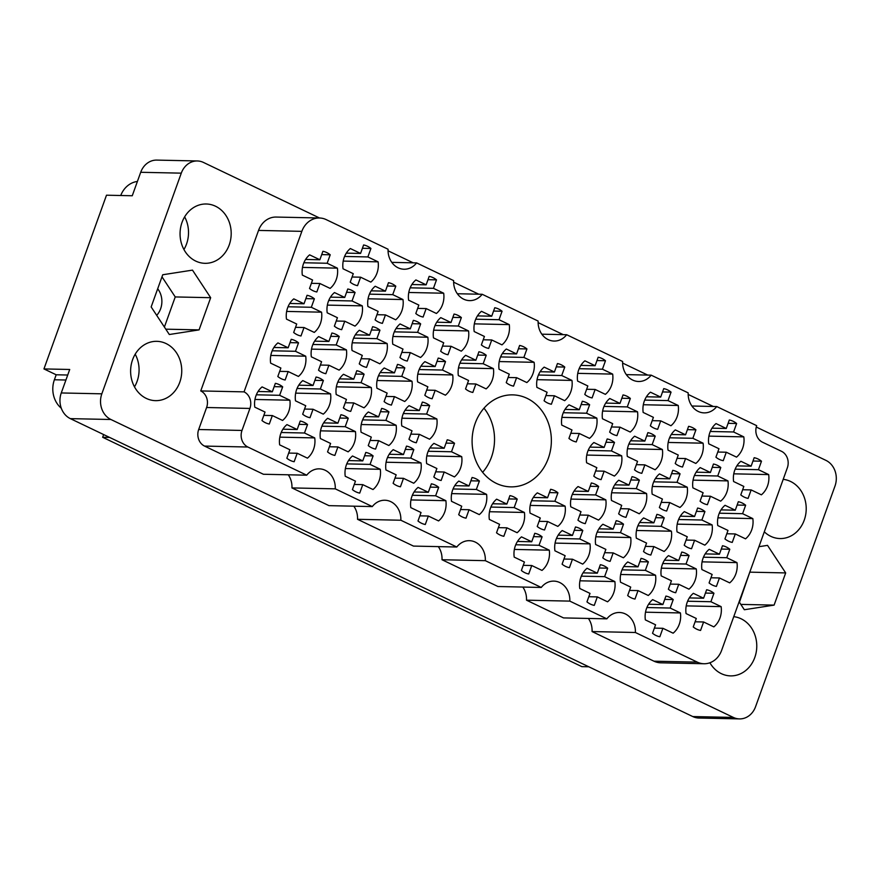 <?xml version="1.0" encoding="UTF-8"?>
<svg xmlns="http://www.w3.org/2000/svg" width="879" height="879" viewBox="0 0 879 879"><rect width="100%" height="100%" fill="white"/><g stroke="black" fill="none" stroke-linecap="round" stroke-linejoin="round"><path stroke-width="1.32" d="M254.954 399.462L289.861 400.209L279.632 395.308L282.675 386.837A20.624 17.767 91.2 0 0 275.358 383.343L272.314 391.803L262.074 386.903A20.624 17.767 91.2 0 0 254.789 407.153L265.029 412.053L261.975 420.525A20.624 17.767 91.2 0 0 269.293 424.03L272.336 415.558L282.577 420.459A20.624 17.767 91.2 0 0 288.719 411.526A20.624 17.767 91.2 0 0 289.861 400.209M279.819 437.16L314.726 437.907L304.486 433.006L307.54 424.535A20.624 17.767 91.2 0 0 300.222 421.041L297.179 429.512L286.939 424.612A20.624 17.767 91.2 0 0 279.654 444.862L289.883 449.751L286.84 458.223A20.624 17.767 91.2 0 0 294.157 461.728L297.201 453.256L307.441 458.157A20.624 17.767 91.2 0 0 313.583 449.224A20.624 17.767 91.2 0 0 314.726 437.907M320.527 430.842L355.435 431.589L345.205 426.689L348.249 418.228A20.624 17.767 91.2 0 0 340.931 414.723L337.888 423.195L327.647 418.294A20.624 17.767 91.2 0 0 320.363 438.544L330.592 443.445L327.548 451.905A20.624 17.767 91.2 0 0 334.866 455.41L337.91 446.939L348.15 451.839A20.624 17.767 91.2 0 0 354.292 442.917A20.624 17.767 91.2 0 0 355.435 431.589M386.101 462.233L421.008 462.98L410.779 458.08L413.822 449.608A20.624 17.767 91.2 0 0 406.505 446.114L403.461 454.575L393.221 449.674A20.624 17.767 91.2 0 0 385.936 469.924L396.165 474.825L393.122 483.296A20.624 17.767 91.2 0 0 400.439 486.801L403.483 478.33L413.723 483.23A20.624 17.767 91.2 0 0 419.865 474.297A20.624 17.767 91.2 0 0 421.008 462.98M451.674 493.613L486.581 494.361L476.352 489.46L479.396 481A20.624 17.767 91.2 0 0 472.078 477.495L469.034 485.966L458.794 481.066A20.624 17.767 91.2 0 0 451.509 501.316L461.739 506.216L458.695 514.676A20.624 17.767 91.2 0 0 466.013 518.181L469.056 509.71L479.297 514.611A20.624 17.767 91.2 0 0 485.439 505.689A20.624 17.767 91.2 0 0 486.581 494.361M270.798 355.435L305.716 356.193L295.476 351.292L298.519 342.821A20.624 17.767 91.2 0 0 291.213 339.316L288.158 347.787L277.929 342.887A20.624 17.767 91.2 0 0 270.633 363.137L280.873 368.037L277.819 376.509A20.624 17.767 91.2 0 0 285.137 380.003L288.18 371.542L298.421 376.443A20.624 17.767 91.2 0 0 304.563 367.51A20.624 17.767 91.2 0 0 305.716 356.193M336.371 386.826L371.29 387.573L361.049 382.673L364.093 374.212A20.624 17.767 91.2 0 0 356.786 370.707L353.732 379.179L343.502 374.278A20.624 17.767 91.2 0 0 336.207 394.528L346.447 399.429L343.392 407.889A20.624 17.767 91.2 0 0 350.71 411.394L353.754 402.923L363.994 407.823A20.624 17.767 91.2 0 0 370.136 398.901A20.624 17.767 91.2 0 0 371.29 387.573M401.945 418.206L436.863 418.964L426.623 414.064L429.666 405.593A20.624 17.767 91.2 0 0 422.359 402.088L419.305 410.559L409.076 405.658A20.624 17.767 91.2 0 0 401.78 425.908L412.02 430.809L408.966 439.28A20.624 17.767 91.2 0 0 416.283 442.774L419.327 434.314L429.567 439.214A20.624 17.767 91.2 0 0 435.709 430.281A20.624 17.767 91.2 0 0 436.863 418.964M286.642 311.419L321.56 312.177L311.32 307.276L314.374 298.805A20.624 17.767 91.2 0 0 307.057 295.3L304.013 303.771L293.773 298.871A20.624 17.767 91.2 0 0 286.477 319.121L296.717 324.021L293.674 332.493A20.624 17.767 91.2 0 0 300.981 335.987L304.035 327.526L314.264 332.416A20.624 17.767 91.2 0 0 320.417 323.494A20.624 17.767 91.2 0 0 321.56 312.177M352.215 342.81L387.134 343.557L376.893 338.657L379.948 330.185A20.624 17.767 91.2 0 0 372.63 326.691L369.587 335.163L359.346 330.262A20.624 17.767 91.2 0 0 352.05 350.512L362.291 355.402L359.247 363.873A20.624 17.767 91.2 0 0 366.554 367.378L369.609 358.907L379.838 363.807A20.624 17.767 91.2 0 0 385.991 354.874A20.624 17.767 91.2 0 0 387.134 343.557M417.789 374.19L452.707 374.948L442.467 370.048L445.521 361.577A20.624 17.767 91.2 0 0 438.203 358.072L435.149 366.543L424.92 361.643A20.624 17.767 91.2 0 0 417.624 381.893L427.864 386.793L424.821 395.264A20.624 17.767 91.2 0 0 432.127 398.758L435.182 390.298L445.411 395.187A20.624 17.767 91.2 0 0 451.564 386.266A20.624 17.767 91.2 0 0 452.707 374.948M302.497 267.403L337.404 268.161L327.164 263.26L330.218 254.789A20.624 17.767 91.2 0 0 322.901 251.284L319.857 259.755L309.617 254.855A20.624 17.767 91.2 0 0 302.332 275.105L312.561 280.005L309.518 288.477A20.624 17.767 91.2 0 0 316.836 291.971L319.879 283.499L330.119 288.4A20.624 17.767 91.2 0 0 336.261 279.478A20.624 17.767 91.2 0 0 337.404 268.161M368.07 298.794L402.978 299.541L392.737 294.641L395.792 286.169A20.624 17.767 91.2 0 0 388.474 282.675L385.431 291.147L375.19 286.246A20.624 17.767 91.2 0 0 367.905 306.485L378.135 311.386L375.091 319.857A20.624 17.767 91.2 0 0 382.398 323.362L385.452 314.891L395.693 319.791A20.624 17.767 91.2 0 0 401.835 310.858A20.624 17.767 91.2 0 0 402.978 299.541M433.644 330.174L468.551 330.933L458.311 326.032L461.365 317.561A20.624 17.767 91.2 0 0 454.047 314.056L451.004 322.527L440.764 317.627A20.624 17.767 91.2 0 0 433.479 337.877L443.708 342.777L440.665 351.248A20.624 17.767 91.2 0 0 447.971 354.742L451.026 346.271L461.266 351.171A20.624 17.767 91.2 0 0 467.408 342.25A20.624 17.767 91.2 0 0 468.551 330.933M499.217 361.566L534.124 362.313L523.884 357.412L526.939 348.941A20.624 17.767 91.2 0 0 519.621 345.447L516.577 353.918L506.337 349.018A20.624 17.767 91.2 0 0 499.052 369.257L509.282 374.157L506.238 382.629A20.624 17.767 91.2 0 0 513.545 386.134L516.599 377.662L526.84 382.563A20.624 17.767 91.2 0 0 532.982 373.63A20.624 17.767 91.2 0 0 534.124 362.313M345.392 468.54L380.299 469.298L370.059 464.398L373.114 455.926A20.624 17.767 91.2 0 0 365.796 452.421L362.752 460.893L352.512 455.992A20.624 17.767 91.2 0 0 345.227 476.242L355.457 481.143L352.413 489.614A20.624 17.767 91.2 0 0 359.72 493.108L362.774 484.648L373.015 489.537A20.624 17.767 91.2 0 0 379.157 480.615A20.624 17.767 91.2 0 0 380.299 469.298M410.965 499.931L445.873 500.678L435.632 495.778L438.687 487.307A20.624 17.767 91.2 0 0 431.369 483.813L428.326 492.284L418.085 487.384A20.624 17.767 91.2 0 0 410.801 507.633L421.03 512.523L417.986 520.994A20.624 17.767 91.2 0 0 425.293 524.499L428.348 516.028L438.588 520.928A20.624 17.767 91.2 0 0 444.73 511.996A20.624 17.767 91.2 0 0 445.873 500.678M295.663 393.144L330.57 393.891L320.341 388.99L323.384 380.519A20.624 17.767 91.2 0 0 316.077 377.025L313.023 385.496L302.783 380.596A20.624 17.767 91.2 0 0 295.498 400.835L305.738 405.735L302.684 414.207A20.624 17.767 91.2 0 0 310.001 417.712L313.045 409.24L323.285 414.141A20.624 17.767 91.2 0 0 329.427 405.208A20.624 17.767 91.2 0 0 330.57 393.891M361.236 424.524L396.143 425.282L385.914 420.382L388.957 411.91A20.624 17.767 91.2 0 0 381.651 408.405L378.596 416.877L368.356 411.976A20.624 17.767 91.2 0 0 361.071 432.226L371.312 437.127L368.257 445.598A20.624 17.767 91.2 0 0 375.575 449.092L378.618 440.621L388.859 445.521A20.624 17.767 91.2 0 0 395.001 436.599A20.624 17.767 91.2 0 0 396.143 425.282M426.809 455.915L461.717 456.662L451.487 451.762L454.531 443.291A20.624 17.767 91.2 0 0 447.224 439.797L444.17 448.268L433.929 443.368A20.624 17.767 91.2 0 0 426.645 463.607L436.885 468.507L433.83 476.978A20.624 17.767 91.2 0 0 441.148 480.483L444.192 472.012L454.432 476.912A20.624 17.767 91.2 0 0 460.574 467.98A20.624 17.767 91.2 0 0 461.717 456.662M311.507 349.128L346.425 349.875L336.185 344.975L339.239 336.503A20.624 17.767 91.2 0 0 331.921 333.009L328.867 341.47L318.637 336.58A20.624 17.767 91.2 0 0 311.342 356.819L321.582 361.719L318.528 370.191A20.624 17.767 91.2 0 0 325.845 373.696L328.9 365.224L339.129 370.125A20.624 17.767 91.2 0 0 345.271 361.192A20.624 17.767 91.2 0 0 346.425 349.875M377.08 380.508L411.998 381.255L401.758 376.366L404.812 367.894A20.624 17.767 91.2 0 0 397.495 364.389L394.44 372.861L384.211 367.96A20.624 17.767 91.2 0 0 376.915 388.21L387.156 393.111L384.101 401.582A20.624 17.767 91.2 0 0 391.419 405.076L394.473 396.605L404.703 401.505A20.624 17.767 91.2 0 0 410.845 392.583A20.624 17.767 91.2 0 0 411.998 381.255M327.362 305.112L362.269 305.859L352.029 300.959L355.083 292.487A20.624 17.767 91.2 0 0 347.765 288.993L344.722 297.454L334.481 292.553A20.624 17.767 91.2 0 0 327.197 312.803L337.426 317.704L334.383 326.175A20.624 17.767 91.2 0 0 341.689 329.68L344.744 321.209L354.984 326.109A20.624 17.767 91.2 0 0 361.126 317.176A20.624 17.767 91.2 0 0 362.269 305.859M392.935 336.492L427.842 337.239L417.602 332.339L420.656 323.879A20.624 17.767 91.2 0 0 413.339 320.374L410.295 328.845L400.055 323.944A20.624 17.767 91.2 0 0 392.77 344.194L403 349.095L399.956 357.555A20.624 17.767 91.2 0 0 407.263 361.06L410.317 352.589L420.558 357.489A20.624 17.767 91.2 0 0 426.7 348.567A20.624 17.767 91.2 0 0 427.842 337.239M458.508 367.883L493.416 368.631L483.175 363.73L486.23 355.259A20.624 17.767 91.2 0 0 478.912 351.765L475.869 360.225L465.628 355.325A20.624 17.767 91.2 0 0 458.344 375.575L468.573 380.475L465.529 388.947A20.624 17.767 91.2 0 0 472.836 392.452L475.891 383.98L486.12 388.881A20.624 17.767 91.2 0 0 492.273 379.948A20.624 17.767 91.2 0 0 493.416 368.631M577.756 373.355L612.663 374.102L602.434 369.202L605.477 360.731A20.624 17.767 91.2 0 0 598.159 357.237L595.116 365.708L584.876 360.808A20.624 17.767 91.2 0 0 577.591 381.057L587.831 385.958L584.777 394.418A20.624 17.767 91.2 0 0 592.094 397.923L595.138 389.452L605.378 394.352A20.624 17.767 91.2 0 0 611.52 385.431A20.624 17.767 91.2 0 0 612.663 374.102M643.329 404.736L678.236 405.494L668.007 400.593L671.051 392.122A20.624 17.767 91.2 0 0 663.733 388.617L660.689 397.088L650.449 392.188A20.624 17.767 91.2 0 0 643.164 412.438L653.394 417.338L650.35 425.81A20.624 17.767 91.2 0 0 657.668 429.304L660.711 420.843L670.952 425.744A20.624 17.767 91.2 0 0 677.094 416.811A20.624 17.767 91.2 0 0 678.236 405.494M708.903 436.127L743.81 436.874L733.58 431.974L736.624 423.513A20.624 17.767 91.2 0 0 729.306 420.008L726.263 428.48L716.022 423.579A20.624 17.767 91.2 0 0 708.738 443.829L718.967 448.729L715.924 457.19A20.624 17.767 91.2 0 0 723.241 460.695L726.285 452.224L736.525 457.124A20.624 17.767 91.2 0 0 742.667 448.202A20.624 17.767 91.2 0 0 743.81 436.874M561.912 417.371L596.819 418.118L586.579 413.218L589.633 404.758A20.624 17.767 91.2 0 0 582.316 401.253L579.272 409.724L569.032 404.823A20.624 17.767 91.2 0 0 561.747 425.073L571.976 429.974L568.933 438.434A20.624 17.767 91.2 0 0 576.239 441.939L579.294 433.468L589.534 438.368A20.624 17.767 91.2 0 0 595.676 429.446A20.624 17.767 91.2 0 0 596.819 418.118M627.485 448.762L662.392 449.51L652.152 444.609L655.207 436.138A20.624 17.767 91.2 0 0 647.889 432.633L644.845 441.104L634.605 436.204A20.624 17.767 91.2 0 0 627.32 456.454L637.55 461.354L634.506 469.825A20.624 17.767 91.2 0 0 641.813 473.331L644.867 464.859L655.108 469.76A20.624 17.767 91.2 0 0 661.25 460.827A20.624 17.767 91.2 0 0 662.392 449.51M693.059 480.143L727.966 480.89L717.725 475.989L720.78 467.529A20.624 17.767 91.2 0 0 713.462 464.024L710.419 472.495L700.178 467.595A20.624 17.767 91.2 0 0 692.894 487.845L703.123 492.745L700.08 501.206A20.624 17.767 91.2 0 0 707.386 504.711L710.441 496.239L720.67 501.14A20.624 17.767 91.2 0 0 726.823 492.218A20.624 17.767 91.2 0 0 727.966 480.89M611.63 492.778L646.548 493.526L636.308 488.625L639.363 480.154A20.624 17.767 91.2 0 0 632.045 476.66L628.99 485.12L618.761 480.22A20.624 17.767 91.2 0 0 611.465 500.47L621.706 505.37L618.651 513.841A20.624 17.767 91.2 0 0 625.969 517.346L629.023 508.875L639.253 513.775A20.624 17.767 91.2 0 0 645.395 504.843A20.624 17.767 91.2 0 0 646.548 493.526M677.204 524.159L712.122 524.906L701.881 520.016L704.936 511.545A20.624 17.767 91.2 0 0 697.618 508.04L694.564 516.511L684.334 511.611A20.624 17.767 91.2 0 0 677.039 531.861L687.279 536.761L684.225 545.233A20.624 17.767 91.2 0 0 691.542 548.727L694.597 540.255L704.826 545.156A20.624 17.767 91.2 0 0 710.968 536.234A20.624 17.767 91.2 0 0 712.122 524.906M530.213 505.403L565.12 506.161L554.891 501.261L557.934 492.789A20.624 17.767 91.2 0 0 550.628 489.284L547.573 497.756L537.333 492.855A20.624 17.767 91.2 0 0 530.048 513.105L540.288 518.006L537.234 526.477A20.624 17.767 91.2 0 0 544.551 529.971L547.595 521.5L557.835 526.4A20.624 17.767 91.2 0 0 563.977 517.478A20.624 17.767 91.2 0 0 565.12 506.161M595.786 536.794L630.693 537.541L620.464 532.641L623.508 524.17A20.624 17.767 91.2 0 0 616.201 520.676L613.146 529.147L602.906 524.247A20.624 17.767 91.2 0 0 595.621 544.486L605.862 549.386L602.807 557.857A20.624 17.767 91.2 0 0 610.125 561.362L613.168 552.891L623.409 557.791A20.624 17.767 91.2 0 0 629.551 548.859A20.624 17.767 91.2 0 0 630.693 537.541M661.36 568.175L696.267 568.933L686.038 564.032L689.081 555.561A20.624 17.767 91.2 0 0 681.774 552.056L678.72 560.527L668.479 555.627A20.624 17.767 91.2 0 0 661.195 575.877L671.435 580.777L668.381 589.249A20.624 17.767 91.2 0 0 675.698 592.743L678.742 584.271L688.982 589.172A20.624 17.767 91.2 0 0 695.124 580.25A20.624 17.767 91.2 0 0 696.267 568.933M514.369 549.419L549.276 550.177L539.036 545.277L542.09 536.805A20.624 17.767 91.2 0 0 534.773 533.3L531.729 541.772L521.489 536.871A20.624 17.767 91.2 0 0 514.204 557.121L524.433 562.022L521.39 570.493A20.624 17.767 91.2 0 0 528.708 573.987L531.751 565.527L541.991 570.416A20.624 17.767 91.2 0 0 548.133 561.494A20.624 17.767 91.2 0 0 549.276 550.177M579.942 580.81L614.85 581.557L604.609 576.657L607.664 568.186A20.624 17.767 91.2 0 0 600.346 564.692L597.302 573.163L587.062 568.263A20.624 17.767 91.2 0 0 579.777 588.501L590.007 593.402L586.963 601.873A20.624 17.767 91.2 0 0 594.27 605.378L597.324 596.907L607.565 601.807A20.624 17.767 91.2 0 0 613.707 592.875A20.624 17.767 91.2 0 0 614.85 581.557M537.047 379.673L571.954 380.42L561.714 375.52L564.768 367.048A20.624 17.767 91.2 0 0 557.451 363.554L554.407 372.026L544.167 367.125A20.624 17.767 91.2 0 0 536.882 387.364L547.112 392.265L544.068 400.736A20.624 17.767 91.2 0 0 551.386 404.241L554.429 395.77L564.67 400.67A20.624 17.767 91.2 0 0 570.812 391.737A20.624 17.767 91.2 0 0 571.954 380.42M602.62 411.053L637.528 411.811L627.287 406.911L630.342 398.44A20.624 17.767 91.2 0 0 623.024 394.935L619.981 403.406L609.74 398.506A20.624 17.767 91.2 0 0 602.456 418.756L612.685 423.656L609.641 432.127A20.624 17.767 91.2 0 0 616.948 435.621L620.003 427.15L630.243 432.05A20.624 17.767 91.2 0 0 636.385 423.129A20.624 17.767 91.2 0 0 637.528 411.811M668.194 442.445L703.101 443.192L692.861 438.291L695.915 429.82A20.624 17.767 91.2 0 0 688.598 426.326L685.554 434.797L675.314 429.897A20.624 17.767 91.2 0 0 668.029 450.136L678.258 455.036L675.215 463.508A20.624 17.767 91.2 0 0 682.522 467.013L685.576 458.541L695.816 463.442A20.624 17.767 91.2 0 0 701.958 454.509A20.624 17.767 91.2 0 0 703.101 443.192M733.767 473.825L768.675 474.583L758.434 469.683L761.489 461.211A20.624 17.767 91.2 0 0 754.171 457.706L751.127 466.178L740.887 461.277A20.624 17.767 91.2 0 0 733.602 481.527L743.832 486.428L740.788 494.899A20.624 17.767 91.2 0 0 748.095 498.393L751.149 489.922L761.39 494.822A20.624 17.767 91.2 0 0 767.532 485.9A20.624 17.767 91.2 0 0 768.675 474.583M586.765 455.069L621.684 455.827L611.443 450.927L614.498 442.456A20.624 17.767 91.2 0 0 607.18 438.951L604.137 447.422L593.896 442.522A20.624 17.767 91.2 0 0 586.601 462.772L596.841 467.672L593.797 476.143A20.624 17.767 91.2 0 0 601.104 479.637L604.159 471.177L614.388 476.066A20.624 17.767 91.2 0 0 620.541 467.145A20.624 17.767 91.2 0 0 621.684 455.827M652.339 486.461L687.257 487.208L677.017 482.307L680.071 473.836A20.624 17.767 91.2 0 0 672.754 470.342L669.699 478.813L659.47 473.913A20.624 17.767 91.2 0 0 652.174 494.152L662.414 499.052L659.371 507.524A20.624 17.767 91.2 0 0 666.678 511.029L669.732 502.557L679.961 507.458A20.624 17.767 91.2 0 0 686.114 498.525A20.624 17.767 91.2 0 0 687.257 487.208M717.912 517.841L752.831 518.599L742.59 513.699L745.645 505.227A20.624 17.767 91.2 0 0 738.327 501.722L735.273 510.194L725.043 505.293A20.624 17.767 91.2 0 0 717.747 525.543L727.988 530.444L724.944 538.915A20.624 17.767 91.2 0 0 732.251 542.409L735.305 533.949L745.535 538.838A20.624 17.767 91.2 0 0 751.688 529.916A20.624 17.767 91.2 0 0 752.831 518.599M570.921 499.085L605.84 499.843L595.599 494.943L598.643 486.472A20.624 17.767 91.2 0 0 591.336 482.967L588.282 491.438L578.052 486.537A20.624 17.767 91.2 0 0 570.757 506.787L580.997 511.688L577.942 520.159A20.624 17.767 91.2 0 0 585.26 523.653L588.304 515.193L598.544 520.093A20.624 17.767 91.2 0 0 604.686 511.16A20.624 17.767 91.2 0 0 605.84 499.843M636.495 530.476L671.413 531.224L661.173 526.323L664.216 517.863A20.624 17.767 91.2 0 0 656.91 514.358L653.855 522.829L643.626 517.929A20.624 17.767 91.2 0 0 636.33 538.179L646.57 543.079L643.516 551.54A20.624 17.767 91.2 0 0 650.834 555.045L653.877 546.573L664.117 551.474A20.624 17.767 91.2 0 0 670.259 542.552A20.624 17.767 91.2 0 0 671.413 531.224M702.068 561.857L736.987 562.615L726.746 557.715L729.79 549.243A20.624 17.767 91.2 0 0 722.483 545.738L719.429 554.209L709.199 549.309A20.624 17.767 91.2 0 0 701.903 569.559L712.144 574.459L709.089 582.931A20.624 17.767 91.2 0 0 716.407 586.425L719.451 577.964L729.691 582.865A20.624 17.767 91.2 0 0 735.833 573.932A20.624 17.767 91.2 0 0 736.987 562.615M489.504 511.721L524.411 512.468L514.182 507.568L517.226 499.107A20.624 17.767 91.2 0 0 509.908 495.602L506.864 504.074L496.624 499.173A20.624 17.767 91.2 0 0 489.339 519.423L499.58 524.323L496.525 532.784A20.624 17.767 91.2 0 0 503.843 536.289L506.886 527.818L517.127 532.718A20.624 17.767 91.2 0 0 523.269 523.796A20.624 17.767 91.2 0 0 524.411 512.468M555.078 543.112L589.985 543.859L579.755 538.959L582.799 530.487A20.624 17.767 91.2 0 0 575.481 526.982L572.438 535.454L562.197 530.553A20.624 17.767 91.2 0 0 554.913 550.803L565.142 555.704L562.099 564.175A20.624 17.767 91.2 0 0 569.416 567.68L572.46 559.209L582.7 564.109A20.624 17.767 91.2 0 0 588.842 555.176A20.624 17.767 91.2 0 0 589.985 543.859M620.651 574.492L655.558 575.24L645.329 570.339L648.372 561.879A20.624 17.767 91.2 0 0 641.055 558.374L638.011 566.845L627.771 561.945A20.624 17.767 91.2 0 0 620.486 582.195L630.715 587.095L627.672 595.555A20.624 17.767 91.2 0 0 634.99 599.06L638.033 590.589L648.273 595.49A20.624 17.767 91.2 0 0 654.415 586.568A20.624 17.767 91.2 0 0 655.558 575.24M343.206 261.085L378.113 261.843L367.883 256.943L370.927 248.471A20.624 17.767 91.2 0 0 363.609 244.966L360.566 253.438L350.325 248.537A20.624 17.767 91.2 0 0 343.041 268.787L353.281 273.688L350.227 282.159A20.624 17.767 91.2 0 0 357.544 285.653L360.588 277.193L370.828 282.093A20.624 17.767 91.2 0 0 376.97 273.16A20.624 17.767 91.2 0 0 378.113 261.843M408.779 292.476L443.686 293.223L433.457 288.323L436.5 279.863A20.624 17.767 91.2 0 0 429.183 276.358L426.139 284.829L415.899 279.929A20.624 17.767 91.2 0 0 408.614 300.178L418.843 305.079L415.8 313.539A20.624 17.767 91.2 0 0 423.118 317.044L426.161 308.573L436.402 313.473A20.624 17.767 91.2 0 0 442.544 304.552A20.624 17.767 91.2 0 0 443.686 293.223M474.352 323.857L509.26 324.615L499.03 319.714L502.074 311.243A20.624 17.767 91.2 0 0 494.756 307.738L491.713 316.209L481.472 311.309A20.624 17.767 91.2 0 0 474.188 331.559L484.417 336.459L481.373 344.931A20.624 17.767 91.2 0 0 488.691 348.425L491.735 339.964L501.975 344.865A20.624 17.767 91.2 0 0 508.117 335.932A20.624 17.767 91.2 0 0 509.26 324.615M645.516 612.191L680.423 612.949L670.183 608.048L673.237 599.577A20.624 17.767 91.2 0 0 665.919 596.072L662.876 604.543L652.636 599.643A20.624 17.767 91.2 0 0 645.351 619.893L655.58 624.793L652.537 633.265A20.624 17.767 91.2 0 0 659.843 636.759L662.898 628.298L673.138 633.188A20.624 17.767 91.2 0 0 679.28 624.266A20.624 17.767 91.2 0 0 680.423 612.949M686.224 605.884L721.132 606.631A20.624 17.767 91.2 0 1 719.989 617.948A20.624 17.767 91.2 0 1 713.847 626.881L703.607 621.98L700.563 630.452A20.624 17.767 -88.8 0 1 693.245 626.947L696.289 618.475L686.059 613.575A20.624 17.767 91.2 0 1 693.344 593.325L703.585 598.225L706.628 589.754A20.624 17.767 -88.8 0 1 713.946 593.259L705.441 593.072M482.626 472.32A46.016 39.643 91.2 0 0 491.46 457.146A46.016 39.643 91.2 0 0 483.999 408.186M475.165 423.359A46.016 39.643 91.2 0 0 510.743 486.867A46.016 39.643 91.2 0 0 548.298 458.366A46.016 39.643 91.2 0 0 512.721 394.869A46.016 39.643 91.2 0 0 475.165 423.359M156.704 315.363A19.041 16.404 91.2 0 0 160.615 308.804A19.041 16.404 91.2 0 0 157.693 288.762M764.301 531.817A29.666 25.568 91.2 0 0 780.014 538.552A29.666 25.568 91.2 0 0 804.23 520.17A29.666 25.568 91.2 0 0 783.2 479.341M709.902 662.766A29.666 25.568 91.2 0 0 730.57 675.885A29.666 25.568 91.2 0 0 754.786 657.503A29.666 25.568 91.2 0 0 733.756 616.673M132.597 359.698A29.666 25.568 91.2 0 0 155.55 400.648A29.666 25.568 91.2 0 0 179.766 382.277A29.666 25.568 91.2 0 0 156.825 341.327A29.666 25.568 91.2 0 0 132.597 359.698M134.498 386.859A29.666 25.568 91.2 0 0 137.091 381.354A29.666 25.568 91.2 0 0 135.201 354.193M182.041 222.365A29.666 25.568 91.2 0 0 204.994 263.315A29.666 25.568 91.2 0 0 229.21 244.944A29.666 25.568 91.2 0 0 206.268 203.994A29.666 25.568 91.2 0 0 182.041 222.365M183.942 249.526A29.666 25.568 91.2 0 0 186.535 244.021A29.666 25.568 91.2 0 0 184.645 216.86M319.527 217.992L203.467 162.439A19.679 16.954 91.2 0 0 197.346 160.967A19.679 16.954 91.2 0 0 181.283 173.152L101.832 393.825A19.679 16.954 91.2 0 0 110.919 419.503L733.361 717.429A19.679 16.954 91.2 0 0 739.492 718.901A19.679 16.954 91.2 0 0 755.555 706.716L834.995 486.043A19.679 16.954 91.2 0 0 825.908 460.365L756.281 427.04M713.308 406.472L688.18 394.44M647.735 375.08L622.607 363.06M563.241 334.646L538.113 322.615M478.758 294.201L453.63 282.181M413.185 262.821L388.057 250.79M457.344 293.74L482.186 294.278L538.135 321.066A19.041 16.404 91.2 0 0 554.111 341.052A19.041 16.404 91.2 0 0 566.669 334.723L622.629 361.5A19.041 16.404 91.2 0 0 638.593 381.497A19.041 16.404 91.2 0 0 651.163 375.157L688.202 392.891A19.041 16.404 91.2 0 0 704.167 412.877A19.041 16.404 91.2 0 0 716.737 406.548L756.687 425.667A12.691 10.933 -88.8 0 0 762.554 442.236L781.464 451.29A12.691 10.933 91.2 0 1 787.331 467.859L721.615 650.383A21.579 18.591 91.2 0 1 704.002 663.744A21.579 18.591 91.2 0 1 697.289 662.129L635.385 632.495A19.041 16.404 91.2 0 0 619.42 612.498A19.041 16.404 91.2 0 0 606.851 618.838L563.538 617.915L526.499 600.181L569.812 601.115L606.851 618.838M391.77 262.36L416.613 262.898L453.652 280.621A19.041 16.404 91.2 0 0 469.617 300.618A19.041 16.404 91.2 0 0 482.186 294.278M291.949 487.922L335.262 488.845L372.3 506.579L328.988 505.645L291.949 487.922A19.041 16.404 -88.8 0 0 288.257 474.792M357.522 519.302L400.835 520.236L456.794 547.013L413.482 546.09L357.522 519.302A19.041 16.404 -88.8 0 0 353.83 506.183M442.005 559.736L485.329 560.67L541.277 587.458L497.964 586.524L442.005 559.736A19.041 16.404 -88.8 0 0 438.313 546.617M588.381 618.442A19.041 16.404 -88.8 0 1 592.072 631.561L635.385 632.495M592.072 631.561L653.976 661.195L697.289 662.129M691.894 406.01L716.737 406.548M626.32 374.619L651.163 375.157M541.827 334.185L566.669 334.723M739.492 718.901L698.915 718.033A19.679 16.954 -88.8 0 1 692.784 716.561L70.353 418.635A19.679 16.954 -88.8 0 1 61.266 392.957L69.716 369.477L43.95 368.927L106.491 195.204L132.257 195.753L140.706 172.284A19.679 16.954 -88.8 0 1 156.77 160.099L197.346 160.967M588.82 666.787L581.843 666.645L102.656 437.281L109.633 437.434M103.634 434.567L102.656 437.281M61.266 408.186A23.799 20.503 -88.8 0 1 54.388 379.772L56.179 374.784L43.95 368.927M67.716 375.025L56.179 374.784M120.731 195.512A23.799 20.503 -88.8 0 1 137.399 181.459M673.237 599.577L664.733 599.39M502.074 311.243L493.569 311.056M436.5 279.863L427.996 279.676M370.927 248.471L362.423 248.285M648.372 561.879L639.868 561.692M582.799 530.487L574.295 530.301M517.226 499.107L508.721 498.92M729.79 549.243L721.285 549.056M664.216 517.863L655.712 517.676M598.643 486.472L590.139 486.285M745.645 505.227L737.129 505.04M680.071 473.836L671.556 473.66M614.498 442.456L605.983 442.269M761.489 461.211L752.984 461.025M695.915 429.82L687.411 429.644M630.342 398.44L621.838 398.253M564.768 367.048L556.264 366.873M607.664 568.186L599.159 568.01M542.09 536.805L533.586 536.619M689.081 555.561L680.577 555.374M623.508 524.17L615.003 523.994M557.934 492.789L549.43 492.603M704.936 511.545L696.421 511.358M639.363 480.154L630.847 479.978M720.78 467.529L712.265 467.342M655.207 436.138L646.691 435.951M589.633 404.758L581.118 404.571M736.624 423.513L728.12 423.326M671.051 392.122L662.546 391.935M605.477 360.731L596.973 360.555M486.23 355.259L477.715 355.072M420.656 323.879L412.141 323.692M355.083 292.487L346.568 292.3M404.812 367.894L396.297 367.708M339.239 336.503L330.724 336.327M454.531 443.291L446.027 443.115M388.957 411.91L380.453 411.724M323.384 380.519L314.88 380.343M438.687 487.307L430.183 487.131M373.114 455.926L364.609 455.74M526.939 348.941L518.434 348.765M461.365 317.561L452.861 317.374M395.792 286.169L387.287 285.994M330.218 254.789L321.714 254.602M445.521 361.577L437.006 361.39M379.948 330.185L371.432 330.01M314.374 298.805L305.859 298.618M429.666 405.593L421.162 405.406M364.093 374.212L355.588 374.025M298.519 342.821L290.015 342.634M479.396 481L470.891 480.813M413.822 449.608L405.318 449.422M348.249 418.228L339.744 418.041M307.54 424.535L299.036 424.359M282.675 386.837L274.171 386.65M198.676 429.512L241.989 430.446A12.691 10.933 91.2 0 0 247.856 447.015L306.727 475.187L263.414 474.264L204.543 446.082A12.691 10.933 -88.8 0 1 198.676 429.512L206.609 407.504A12.691 10.933 91.2 0 0 200.742 390.935L258.536 230.419A21.579 18.591 -88.8 0 1 276.149 217.058L319.462 217.992A21.579 18.591 91.2 0 0 301.849 231.353L258.536 230.419M319.462 217.992A21.579 18.591 91.2 0 1 326.175 219.607L388.078 249.24A19.041 16.404 91.2 0 0 404.043 269.227A19.041 16.404 91.2 0 0 416.613 262.898M200.742 390.935L244.054 391.869L301.849 231.353M241.989 430.446L249.922 408.438L206.609 407.504M704.002 663.744L660.689 662.81A21.579 18.591 -88.8 0 1 653.976 661.195M522.807 587.062A19.041 16.404 -88.8 0 1 526.499 600.181M739.107 601.796L744.337 609.74L774.091 605.115L785.683 572.921L767.521 545.365L758.951 546.694M210.663 297.695L192.49 270.128L162.736 274.753L151.155 306.947L169.317 334.514L199.072 329.889L210.663 297.695L175.24 296.937L161.989 276.841M713.946 593.259L710.902 601.73L721.132 606.631M244.054 391.869A12.691 10.933 -88.8 0 1 249.922 408.438M335.262 488.845A19.041 16.404 91.2 0 0 319.297 468.848A19.041 16.404 91.2 0 0 306.727 475.187M400.835 520.236A19.041 16.404 91.2 0 0 384.87 500.239A19.041 16.404 91.2 0 0 372.3 506.579M485.329 560.67A19.041 16.404 91.2 0 0 469.353 540.673A19.041 16.404 91.2 0 0 456.794 547.013M569.812 601.115A19.041 16.404 91.2 0 0 553.847 581.118A19.041 16.404 91.2 0 0 541.277 587.458M164.395 327.043L175.24 296.937M165.79 329.175L199.072 329.889M739.426 602.269L749.952 571.691M750.259 572.163L785.683 572.921M740.821 604.4L774.091 605.115M703.585 598.225L689.323 597.918M703.607 621.98L695.102 621.794M710.902 601.73L687.598 601.225M662.876 604.543L648.614 604.236M662.898 628.298L654.394 628.111M670.183 608.048L646.889 607.543M491.713 316.209L477.451 315.902M491.735 339.964L483.23 339.777M499.03 319.714L475.726 319.209M426.139 284.829L411.877 284.521M426.161 308.573L417.657 308.397M433.457 288.323L410.152 287.829M360.566 253.438L346.304 253.13M360.588 277.193L352.083 277.006M367.883 256.943L344.579 256.437M638.011 566.845L623.749 566.537M638.033 590.589L629.529 590.413M645.329 570.339L622.024 569.845M572.438 535.454L558.176 535.146M572.46 559.209L563.955 559.022M579.755 538.959L556.451 538.453M506.864 504.074L492.603 503.766M506.886 527.818L498.382 527.642M514.182 507.568L490.878 507.073M719.429 554.209L705.167 553.902M719.451 577.964L710.946 577.778M726.746 557.715L703.453 557.209M653.855 522.829L639.593 522.522M653.877 546.573L645.373 546.386M661.173 526.323L637.879 525.829M588.282 491.438L574.02 491.13M588.304 515.193L579.799 515.006M595.599 494.943L572.306 494.437M735.273 510.194L721.011 509.886M735.305 533.949L726.79 533.762M742.59 513.699L719.297 513.193M669.699 478.813L655.437 478.506M669.732 502.557L661.217 502.37M677.017 482.307L653.723 481.813M604.137 447.422L589.864 447.114M604.159 471.177L595.643 470.99M611.443 450.927L588.15 450.422M751.127 466.178L736.866 465.87M751.149 489.922L742.645 489.746M758.434 469.683L735.141 469.177M685.554 434.797L671.292 434.49M685.576 458.541L677.072 458.355M692.861 438.291L669.567 437.797M619.981 403.406L605.719 403.098M620.003 427.15L611.498 426.974M627.287 406.911L603.994 406.406M554.407 372.026L540.145 371.718M554.429 395.77L545.925 395.583M561.714 375.52L538.42 375.025M597.302 573.163L583.041 572.855M597.324 596.907L588.82 596.72M604.609 576.657L581.316 576.163M531.729 541.772L517.467 541.464M531.751 565.527L523.247 565.34M539.036 545.277L515.742 544.771M678.72 560.527L664.458 560.22M678.742 584.271L670.237 584.096M686.038 564.032L662.733 563.527M613.146 529.147L598.885 528.839M613.168 552.891L604.664 552.704M620.464 532.641L597.16 532.147M547.573 497.756L533.311 497.448M547.595 521.5L539.091 521.324M554.891 501.261L531.586 500.755M694.564 516.511L680.302 516.204M694.597 540.255L686.081 540.08M701.881 520.016L678.588 519.511M628.99 485.12L614.729 484.823M629.023 508.875L620.508 508.688M636.308 488.625L613.015 488.12M710.419 472.495L696.157 472.188M710.441 496.239L701.925 496.064M717.725 475.989L694.432 475.495M644.845 441.104L630.584 440.797M644.867 464.859L636.352 464.672M652.152 444.609L628.859 444.104M579.272 409.724L565.01 409.416M579.294 433.468L570.79 433.292M586.579 413.218L563.285 412.723M726.263 428.48L712.001 428.172M726.285 452.224L717.78 452.037M733.58 431.974L710.276 431.479M660.689 397.088L646.428 396.781M660.711 420.843L652.207 420.656M668.007 400.593L644.703 400.088M595.116 365.708L580.854 365.4M595.138 389.452L586.634 389.265M602.434 369.202L579.129 368.708M475.869 360.225L461.607 359.918M475.891 383.98L467.375 383.793M483.175 363.73L459.882 363.225M410.295 328.845L396.033 328.537M410.317 352.589L401.802 352.413M417.602 332.339L394.308 331.844M344.722 297.454L330.46 297.146M344.744 321.209L336.239 321.022M352.029 300.959L328.735 300.453M394.44 372.861L380.178 372.553M394.473 396.605L385.958 396.429M401.758 376.366L378.464 375.86M328.867 341.47L314.605 341.173M328.9 365.224L320.385 365.038M336.185 344.975L312.891 344.469M444.17 448.268L429.908 447.96M444.192 472.012L435.687 471.825M451.487 451.762L428.183 451.268M378.596 416.877L364.335 416.569M378.618 440.621L370.114 440.445M385.914 420.382L362.609 419.876M313.023 385.496L298.761 385.189M313.045 409.24L304.541 409.054M320.341 388.99L297.036 388.496M428.326 492.284L414.064 491.976M428.348 516.028L419.843 515.841M435.632 495.778L412.339 495.284M362.752 460.893L348.491 460.585M362.774 484.648L354.27 484.461M370.059 464.398L346.765 463.892M516.577 353.918L502.316 353.611M516.599 377.662L508.095 377.476M523.884 357.412L500.59 356.918M451.004 322.527L436.742 322.219M451.026 346.271L442.522 346.095M458.311 326.032L435.017 325.527M385.431 291.147L371.169 290.839M385.452 314.891L376.948 314.704M392.737 294.641L369.444 294.146M319.857 259.755L305.595 259.448M319.879 283.499L311.375 283.324M327.164 263.26L303.87 262.755M435.149 366.543L420.887 366.235M435.182 390.298L426.667 390.111M442.467 370.048L419.173 369.543M369.587 335.163L355.314 334.855M369.609 358.907L361.093 358.72M376.893 338.657L353.6 338.162M304.013 303.771L289.74 303.464M304.035 327.526L295.52 327.34M311.32 307.276L288.026 306.771M419.305 410.559L405.043 410.251M419.327 434.314L410.823 434.127M426.623 414.064L403.329 413.559M353.732 379.179L339.47 378.871M353.754 402.923L345.249 402.747M361.049 382.673L337.756 382.178M288.158 347.787L273.896 347.48M288.18 371.542L279.676 371.356M295.476 351.292L272.182 350.787M469.034 485.966L454.773 485.658M469.056 509.71L460.552 509.534M476.352 489.46L453.048 488.966M403.461 454.575L389.199 454.267M403.483 478.33L394.979 478.143M410.779 458.08L387.474 457.574M337.888 423.195L323.626 422.887M337.91 446.939L329.405 446.763M345.205 426.689L321.901 426.194M297.179 429.512L282.917 429.205M297.201 453.256L288.697 453.07M304.486 433.006L281.192 432.512M272.314 391.803L258.052 391.496M272.336 415.558L263.832 415.371M279.632 395.308L256.327 394.803M181.283 173.152L140.706 172.284M61.266 392.957L101.832 393.825M692.784 716.561L733.361 717.429M110.919 419.503L70.353 418.635M54.388 379.772L65.914 380.014M247.856 447.015L204.543 446.082"/></g></svg>
